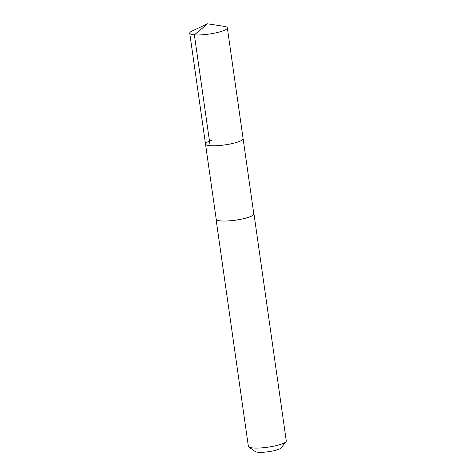 <?xml version="1.0" encoding="UTF-8"?>
<svg xmlns="http://www.w3.org/2000/svg" width="476" height="476" viewBox="0 0 476 476"><rect width="100%" height="100%" fill="white"/><g stroke="black" fill="none" stroke-linecap="round" stroke-linejoin="round"><path stroke-width="0.71" d="M207.572 23.8L224.22 26.37A18.992 3.594 171.9 0 1 227.332 27.846A18.992 3.594 171.9 0 1 220.906 31.553A18.992 3.594 171.9 0 1 200.979 34.879A18.992 3.594 171.9 0 1 189.728 33.195A18.992 3.594 171.9 0 1 192.304 30.91L207.572 23.8L194.363 34.849L210.136 145.686M236.679 142.389A18.992 3.594 -8.1 0 0 243.105 138.683A18.992 3.594 171.9 0 1 236.679 142.389A18.992 3.594 171.9 0 1 216.758 145.71A18.992 3.594 171.9 0 1 205.501 144.032A18.992 3.594 -8.1 0 0 216.758 145.71A18.992 3.594 -8.1 0 0 236.679 142.389M211.927 140.325A18.992 3.594 171.9 0 0 205.501 144.032L216.211 219.275A18.992 3.594 -8.1 0 0 227.463 220.959A18.992 3.594 -8.1 0 0 247.389 217.633A18.992 3.594 -8.1 0 0 253.815 213.926L227.332 27.846M253.756 213.48A19.141 3.618 171.9 0 1 253.964 213.903A19.141 3.618 171.9 0 1 247.484 217.645A19.141 3.618 171.9 0 1 227.409 220.995A19.141 3.618 171.9 0 1 216.062 219.299A19.141 3.618 171.9 0 1 216.146 218.835M216.062 219.299L248.371 446.315A19.141 3.618 -8.1 0 0 248.823 446.958A19.141 3.618 -8.1 0 0 279.793 444.661A19.141 3.618 -8.1 0 0 286.017 441.663A19.141 3.618 -8.1 0 0 286.272 440.925L253.964 213.903M248.823 446.958L255.172 451.54A13.399 2.535 -8.1 0 0 276.848 449.933A13.399 2.535 -8.1 0 0 281.203 447.833L286.017 441.663M205.501 144.032L189.728 33.195"/></g></svg>
